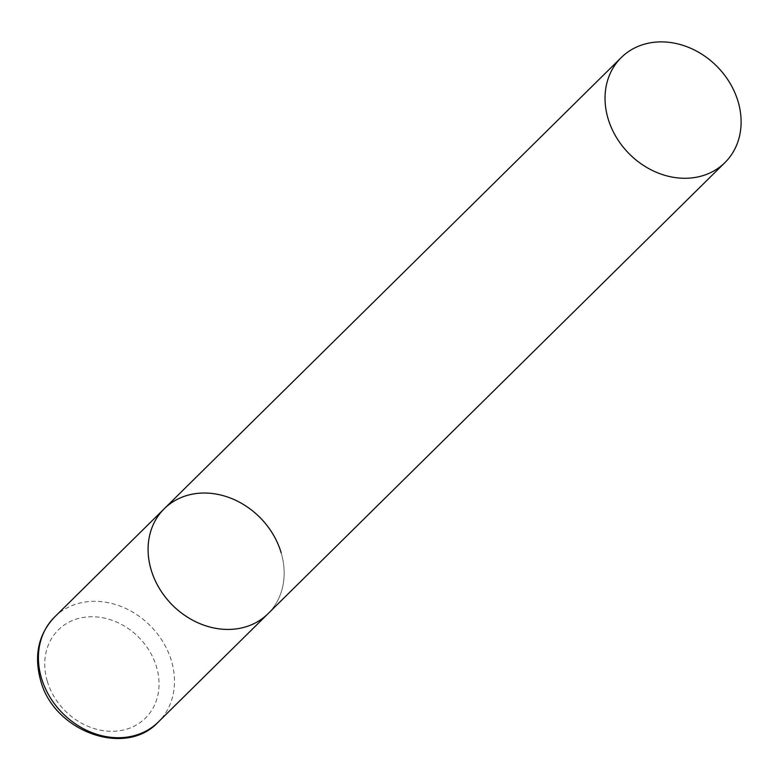 <?xml version="1.0" encoding="UTF-8"?>
<svg xmlns="http://www.w3.org/2000/svg" width="780" height="780" viewBox="0 0 780 780"><rect width="100%" height="100%" fill="white"/><g stroke="black" fill="none" stroke-linecap="round" stroke-linejoin="round"><path stroke-width="0.58" stroke-dasharray="3.9 2.92" d="M281.151 552.757A73.798 61.932 -134.6 0 1 267.969 613.753A73.798 61.932 45.4 0 0 272.942 534.163A73.798 61.932 45.4 0 0 196.082 493.565A73.798 61.932 45.4 0 0 164.278 508.716M54.61 616.99A73.798 61.932 -134.6 0 1 120.159 606.109A73.798 61.932 -134.6 0 1 171.483 661.03A73.798 61.932 -134.6 0 1 158.301 722.026M47.258 681.135A61.99 52.016 -134.6 0 1 85.049 617.175A61.99 52.016 -134.6 0 1 156.507 666.9A61.99 52.016 -134.6 0 1 118.726 730.86A61.99 52.016 -134.6 0 1 47.258 681.135"/><path stroke-width="1.17" d="M724.932 162.601A73.798 61.932 45.4 0 0 729.895 83.011A73.798 61.932 45.4 0 0 653.035 42.413A73.798 61.932 45.4 0 0 621.231 57.574A73.798 61.932 45.4 0 0 616.258 137.163A73.798 61.932 45.4 0 0 693.127 177.752A73.798 61.932 45.4 0 0 724.932 162.601L158.301 722.026A73.798 61.932 -134.6 0 1 92.752 732.917A73.798 61.932 -134.6 0 1 41.428 677.986A73.798 61.932 -134.6 0 1 54.61 616.99L164.278 508.716A73.798 61.932 45.4 0 0 159.305 588.305A73.798 61.932 45.4 0 0 236.165 628.904A73.798 61.932 45.4 0 0 267.969 613.753A73.798 61.932 -134.6 0 1 202.42 624.634A73.798 61.932 -134.6 0 1 151.096 569.712A73.798 61.932 -134.6 0 1 164.278 508.716A73.798 61.932 -134.6 0 1 229.827 497.825A73.798 61.932 -134.6 0 1 281.151 552.757M54.61 616.99C38.532 634.111 33.833 655.102 40.511 679.984C53.352 731.377 125.326 757.907 158.301 722.026M164.278 508.716L621.231 57.574"/></g></svg>

